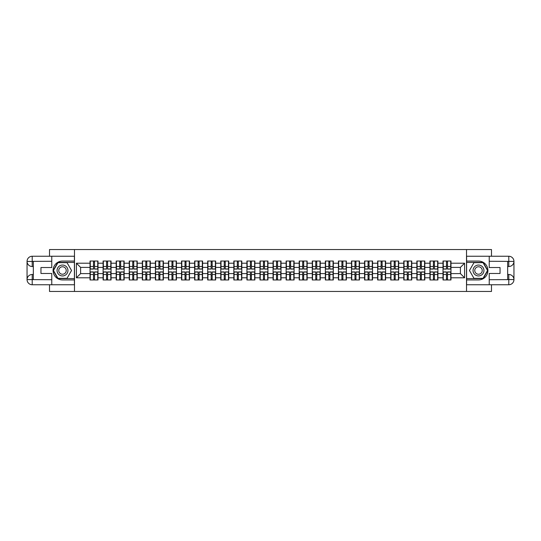 <?xml version="1.0" encoding="UTF-8"?>
<svg xmlns="http://www.w3.org/2000/svg" width="541" height="541" viewBox="0 0 541 541"><rect width="100%" height="100%" fill="white"/><g stroke="black" fill="none" stroke-linecap="round" stroke-linejoin="round"><path stroke-width="0.81" d="M49.508 284.749L49.508 291.45L491.492 291.45L491.492 284.749M491.492 256.251L491.492 249.55L466.518 249.55L466.518 291.45M466.518 249.55L49.508 249.55L49.508 256.251M74.482 291.45L74.482 249.55M460.398 273.604L460.398 267.396L450.971 267.396L450.971 273.604L460.398 273.604L464.591 277.79L464.591 263.21L450.971 263.21L450.971 261.033L443.011 261.033L443.011 267.396L437.899 267.396L437.899 273.604L443.011 273.604L443.011 267.396M464.591 277.79L450.971 277.79L450.971 279.968L443.011 279.968L443.011 277.79L437.899 277.79L437.899 279.968L429.939 279.968L429.939 277.79L424.827 277.79L424.827 279.968L416.861 279.968L416.861 277.79L411.748 277.79L411.748 279.968L403.789 279.968L403.789 277.79L398.676 277.79L398.676 279.968L390.717 279.968L390.717 277.79L385.605 277.79L385.605 279.968L377.645 279.968L377.645 277.79L372.533 277.79L372.533 279.968L364.566 279.968L364.566 277.79L359.461 277.79L359.461 279.968L351.494 279.968L351.494 277.79L346.382 277.79L346.382 279.968L338.423 279.968L338.423 277.79L333.31 277.79L333.31 279.968L325.351 279.968L325.351 277.79L320.238 277.79L320.238 279.968L312.279 279.968L312.279 277.79L307.166 277.79L307.166 279.968L299.2 279.968L299.2 277.79L294.088 277.79L294.088 279.968L286.128 279.968L286.128 277.79L281.016 277.79L281.016 279.968L273.056 279.968L273.056 277.79L267.944 277.79L267.944 279.968L259.984 279.968L259.984 277.79L254.872 277.79L254.872 279.968L246.912 279.968L246.912 277.79L241.8 277.79L241.8 279.968L233.834 279.968L233.834 277.79L228.721 277.79L228.721 279.968L220.762 279.968L220.762 277.79L215.649 277.79L215.649 279.968L207.69 279.968L207.69 277.79L202.577 277.79L202.577 279.968L194.618 279.968L194.618 277.79L189.506 277.79L189.506 279.968L181.539 279.968L181.539 277.79L176.434 277.79L176.434 279.968L168.467 279.968L168.467 277.79L163.355 277.79L163.355 279.968L155.395 279.968L155.395 277.79L150.283 277.79L150.283 279.968L142.324 279.968L142.324 277.79L137.211 277.79L137.211 279.968L129.252 279.968L129.252 277.79L124.139 277.79L124.139 279.968L116.173 279.968L116.173 277.79L111.061 277.79L111.061 279.968L103.101 279.968L103.101 277.79L97.989 277.79L97.989 279.968L90.029 279.968L90.029 277.79L76.409 277.79L76.409 263.21L90.029 263.21L90.029 267.396L80.602 267.396L80.602 273.604L90.029 273.604L90.029 267.396M443.011 263.21L437.899 263.21L437.899 261.033L429.939 261.033L429.939 263.21L424.827 263.21L424.827 261.033L416.861 261.033L416.861 263.21L411.748 263.21L411.748 261.033L403.789 261.033L403.789 263.21L398.676 263.21L398.676 261.033L390.717 261.033L390.717 263.21L385.605 263.21L385.605 261.033L377.645 261.033L377.645 263.21L372.533 263.21L372.533 261.033L364.566 261.033L364.566 263.21L359.461 263.21L359.461 261.033L351.494 261.033L351.494 263.21L346.382 263.21L346.382 261.033L338.423 261.033L338.423 263.21L333.31 263.21L333.31 261.033L325.351 261.033L325.351 263.21L320.238 263.21L320.238 261.033L312.279 261.033L312.279 263.21L307.166 263.21L307.166 261.033L299.2 261.033L299.2 263.21L294.088 263.21L294.088 261.033L286.128 261.033L286.128 263.21L281.016 263.21L281.016 261.033L273.056 261.033L273.056 263.21L267.944 263.21L267.944 261.033L259.984 261.033L259.984 263.21L254.872 263.21L254.872 261.033L246.912 261.033L246.912 263.21L241.8 263.21L241.8 261.033L233.834 261.033L233.834 263.21L228.721 263.21L228.721 261.033L220.762 261.033L220.762 263.21L215.649 263.21L215.649 261.033L207.69 261.033L207.69 263.21L202.577 263.21L202.577 261.033L194.618 261.033L194.618 263.21L189.506 263.21L189.506 261.033L181.539 261.033L181.539 263.21L176.434 263.21L176.434 261.033L168.467 261.033L168.467 263.21L163.355 263.21L163.355 261.033L155.395 261.033L155.395 263.21L150.283 263.21L150.283 261.033L142.324 261.033L142.324 263.21L137.211 263.21L137.211 261.033L129.252 261.033L129.252 263.21L124.139 263.21L124.139 261.033L116.173 261.033L116.173 263.21L111.061 263.21L111.061 261.033L103.101 261.033L103.101 263.21L97.989 263.21L97.989 261.033L90.029 261.033L90.029 263.21M443.011 273.604L443.011 277.79M437.899 273.604L437.899 277.79M437.899 263.21L437.899 267.396M424.827 273.604L429.939 273.604L429.939 267.396L424.827 267.396L424.827 277.79M429.939 273.604L429.939 277.79M429.939 263.21L429.939 267.396M424.827 263.21L424.827 267.396M411.748 273.604L416.861 273.604L416.861 267.396L411.748 267.396L411.748 277.79M416.861 273.604L416.861 277.79M416.861 263.21L416.861 267.396M411.748 263.21L411.748 267.396M398.676 273.604L403.789 273.604L403.789 267.396L398.676 267.396L398.676 277.79M403.789 273.604L403.789 277.79M403.789 263.21L403.789 267.396M398.676 263.21L398.676 267.396M385.605 273.604L390.717 273.604L390.717 267.396L385.605 267.396L385.605 277.79M390.717 273.604L390.717 277.79M390.717 263.21L390.717 267.396M385.605 263.21L385.605 267.396M372.533 273.604L377.645 273.604L377.645 267.396L372.533 267.396L372.533 277.79M377.645 273.604L377.645 277.79M377.645 263.21L377.645 267.396M372.533 263.21L372.533 267.396M359.461 273.604L364.566 273.604L364.566 267.396L359.461 267.396L359.461 277.79M364.566 273.604L364.566 277.79M364.566 263.21L364.566 267.396M359.461 263.21L359.461 267.396M346.382 273.604L351.494 273.604L351.494 267.396L346.382 267.396L346.382 277.79M351.494 273.604L351.494 277.79M351.494 263.21L351.494 267.396M346.382 263.21L346.382 267.396M333.31 273.604L338.423 273.604L338.423 267.396L333.31 267.396L333.31 277.79M338.423 273.604L338.423 277.79M338.423 263.21L338.423 267.396M333.31 263.21L333.31 267.396M320.238 273.604L325.351 273.604L325.351 267.396L320.238 267.396L320.238 277.79M325.351 273.604L325.351 277.79M325.351 263.21L325.351 267.396M320.238 263.21L320.238 267.396M307.166 273.604L312.279 273.604L312.279 267.396L307.166 267.396L307.166 277.79M312.279 273.604L312.279 277.79M312.279 263.21L312.279 267.396M307.166 263.21L307.166 267.396M294.088 273.604L299.2 273.604L299.2 267.396L294.088 267.396L294.088 277.79M299.2 273.604L299.2 277.79M299.2 263.21L299.2 267.396M294.088 263.21L294.088 267.396M281.016 273.604L286.128 273.604L286.128 267.396L281.016 267.396L281.016 277.79M286.128 273.604L286.128 277.79M286.128 263.21L286.128 267.396M281.016 263.21L281.016 267.396M267.944 273.604L273.056 273.604L273.056 267.396L267.944 267.396L267.944 277.79M273.056 273.604L273.056 277.79M273.056 263.21L273.056 267.396M267.944 263.21L267.944 267.396M254.872 273.604L259.984 273.604L259.984 267.396L254.872 267.396L254.872 277.79M259.984 273.604L259.984 277.79M259.984 263.21L259.984 267.396M254.872 263.21L254.872 267.396M241.8 273.604L246.912 273.604L246.912 267.396L241.8 267.396L241.8 277.79M246.912 273.604L246.912 277.79M246.912 263.21L246.912 267.396M241.8 263.21L241.8 267.396M228.721 273.604L233.834 273.604L233.834 267.396L228.721 267.396L228.721 277.79M233.834 273.604L233.834 277.79M233.834 263.21L233.834 267.396M228.721 263.21L228.721 267.396M215.649 273.604L220.762 273.604L220.762 267.396L215.649 267.396L215.649 277.79M220.762 273.604L220.762 277.79M220.762 263.21L220.762 267.396M215.649 263.21L215.649 267.396M202.577 273.604L207.69 273.604L207.69 267.396L202.577 267.396L202.577 277.79M207.69 273.604L207.69 277.79M207.69 263.21L207.69 267.396M202.577 263.21L202.577 267.396M189.506 273.604L194.618 273.604L194.618 267.396L189.506 267.396L189.506 277.79M194.618 273.604L194.618 277.79M194.618 263.21L194.618 267.396M189.506 263.21L189.506 267.396M176.434 273.604L181.539 273.604L181.539 267.396L176.434 267.396L176.434 277.79M181.539 273.604L181.539 277.79M181.539 263.21L181.539 267.396M176.434 263.21L176.434 267.396M163.355 273.604L168.467 273.604L168.467 267.396L163.355 267.396L163.355 277.79M168.467 273.604L168.467 277.79M168.467 263.21L168.467 267.396M163.355 263.21L163.355 267.396M150.283 273.604L155.395 273.604L155.395 267.396L150.283 267.396L150.283 277.79M155.395 273.604L155.395 277.79M155.395 263.21L155.395 267.396M150.283 263.21L150.283 267.396M137.211 273.604L142.324 273.604L142.324 267.396L137.211 267.396L137.211 277.79M142.324 273.604L142.324 277.79M142.324 263.21L142.324 267.396M137.211 263.21L137.211 267.396M124.139 273.604L129.252 273.604L129.252 267.396L124.139 267.396L124.139 277.79M129.252 273.604L129.252 277.79M129.252 263.21L129.252 267.396M124.139 263.21L124.139 267.396M111.061 273.604L116.173 273.604L116.173 267.396L111.061 267.396L111.061 277.79M116.173 273.604L116.173 277.79M116.173 263.21L116.173 267.396M111.061 263.21L111.061 267.396M97.989 273.604L103.101 273.604L103.101 267.396L97.989 267.396L97.989 277.79M103.101 273.604L103.101 277.79M103.101 263.21L103.101 267.396M97.989 263.21L97.989 267.396M90.029 273.604L90.029 277.79M80.602 273.604L76.409 277.79M76.409 263.21L80.602 267.396M450.971 273.604L450.971 277.79M450.971 263.21L450.971 267.396M464.591 263.21L460.398 267.396M97.738 261.033L97.738 269.073L94.513 269.073L94.513 261.033M93.505 261.033L93.505 269.073L90.279 269.073L90.279 261.033M93.505 262.121L94.513 262.121M94.513 265.218L93.505 265.218M90.279 279.968L90.279 271.927L93.505 271.927L93.505 279.968M94.513 279.968L94.513 271.927L97.738 271.927L97.738 279.968M94.513 278.879L93.505 278.879M93.505 275.782L94.513 275.782M59.774 265.78A5.451 5.451 0 0 0 57.779 273.225A5.451 5.451 0 0 0 65.224 275.22A5.451 5.451 0 0 0 67.219 267.775A5.451 5.451 0 0 0 59.774 265.78M60.633 267.268A3.726 3.726 0 0 0 59.267 272.366A3.726 3.726 0 0 0 64.365 273.732A3.726 3.726 0 0 0 65.731 268.634A3.726 3.726 0 0 0 60.633 267.268M71.547 270.5L67.023 278.338L57.975 278.338L53.451 270.5L57.975 262.662L67.023 262.662L71.547 270.5M481.226 265.78A5.451 5.451 0 0 0 473.781 267.775A5.451 5.451 0 0 0 475.776 275.22A5.451 5.451 0 0 0 483.221 273.225A5.451 5.451 0 0 0 481.226 265.78M480.367 267.268A3.726 3.726 0 0 0 475.268 268.634A3.726 3.726 0 0 0 476.635 273.732A3.726 3.726 0 0 0 481.733 272.366A3.726 3.726 0 0 0 480.367 267.268M483.025 278.338L473.977 278.338L469.453 270.5L473.977 262.662L483.025 262.662L487.549 270.5L483.025 278.338M33.332 266.517L32.203 266.517A5.153 5.153 0 0 1 27.05 261.404A5.153 5.153 0 0 1 32.203 256.251L74.401 256.251L74.401 261.073L62.499 261.073A9.427 9.427 0 0 0 53.072 270.5A9.427 9.427 0 0 0 62.499 279.927L74.401 279.927L74.401 284.749L32.203 284.749A5.153 5.153 0 0 1 27.05 279.596A5.153 5.153 0 0 1 32.203 274.483L33.332 274.483M74.401 279.927L74.401 261.073M51.774 256.251L51.774 267.525L40.96 267.525L40.96 273.476L51.774 273.476L51.774 284.749M32.203 266.517A5.153 5.153 0 0 1 27.05 261.404L32.203 261.492L32.203 266.517A5.153 5.153 0 0 1 27.05 261.404L27.05 279.596L51.774 279.717M32.203 279.717L32.203 284.749A5.153 5.153 0 0 1 27.05 279.596A5.153 5.153 0 0 1 32.203 274.483L32.203 279.508L33.332 279.508L33.332 261.492L32.203 261.492M74.401 262.412L57.833 262.412L53.16 270.5L57.833 278.588L74.401 278.588M507.668 274.483L508.797 274.483A5.153 5.153 0 0 1 513.95 279.596A5.153 5.153 0 0 1 508.797 284.749L466.599 284.749L466.599 279.927L478.501 279.927A9.427 9.427 0 0 0 487.928 270.5A9.427 9.427 0 0 0 478.501 261.073L466.599 261.073L466.599 256.251L508.797 256.251A5.153 5.153 0 0 1 513.95 261.404A5.153 5.153 0 0 1 508.797 266.517L507.668 266.517M466.599 261.073L466.599 279.927M489.226 284.749L489.226 273.476L500.04 273.476L500.04 267.525L489.226 267.525L489.226 256.251M508.797 274.483A5.153 5.153 0 0 1 513.95 279.596L508.797 279.508L508.797 274.483A5.153 5.153 0 0 1 513.95 279.596L513.95 261.404L489.226 261.283M508.797 261.283L508.797 256.251A5.153 5.153 0 0 1 513.95 261.404A5.153 5.153 0 0 1 508.797 266.517L508.797 261.492L507.668 261.492L507.668 279.508L508.797 279.508M466.599 278.588L483.167 278.588L487.84 270.5L483.167 262.412L466.599 262.412M110.81 261.033L110.81 269.073L107.585 269.073L107.585 261.033M106.577 261.033L106.577 269.073L103.351 269.073L103.351 261.033M106.577 262.121L107.585 262.121M107.585 265.218L106.577 265.218M123.882 261.033L123.882 269.073L120.657 269.073L120.657 261.033M119.656 261.033L119.656 269.073L116.43 269.073L116.43 261.033M119.656 262.121L120.657 262.121M120.657 265.218L119.656 265.218M136.961 261.033L136.961 269.073L133.735 269.073L133.735 261.033M132.728 261.033L132.728 269.073L129.502 269.073L129.502 261.033M132.728 262.121L133.735 262.121M133.735 265.218L132.728 265.218M150.033 261.033L150.033 269.073L146.807 269.073L146.807 261.033M145.799 261.033L145.799 269.073L142.574 269.073L142.574 261.033M145.799 262.121L146.807 262.121M146.807 265.218L145.799 265.218M163.105 261.033L163.105 269.073L159.879 269.073L159.879 261.033M158.871 261.033L158.871 269.073L155.646 269.073L155.646 261.033M158.871 262.121L159.879 262.121M159.879 265.218L158.871 265.218M103.351 279.968L103.351 271.927L106.577 271.927L106.577 279.968M107.585 279.968L107.585 271.927L110.81 271.927L110.81 279.968M107.585 278.879L106.577 278.879M106.577 275.782L107.585 275.782M116.43 279.968L116.43 271.927L119.656 271.927L119.656 279.968M120.657 279.968L120.657 271.927L123.882 271.927L123.882 279.968M120.657 278.879L119.656 278.879M119.656 275.782L120.657 275.782M129.502 279.968L129.502 271.927L132.728 271.927L132.728 279.968M133.735 279.968L133.735 271.927L136.961 271.927L136.961 279.968M133.735 278.879L132.728 278.879M132.728 275.782L133.735 275.782M142.574 279.968L142.574 271.927L145.799 271.927L145.799 279.968M146.807 279.968L146.807 271.927L150.033 271.927L150.033 279.968M146.807 278.879L145.799 278.879M145.799 275.782L146.807 275.782M155.646 279.968L155.646 271.927L158.871 271.927L158.871 279.968M159.879 279.968L159.879 271.927L163.105 271.927L163.105 279.968M159.879 278.879L158.871 278.879M158.871 275.782L159.879 275.782M176.177 261.033L176.177 269.073L172.951 269.073L172.951 261.033M171.95 261.033L171.95 269.073L168.718 269.073L168.718 261.033M171.95 262.121L172.951 262.121M172.951 265.218L171.95 265.218M168.718 279.968L168.718 271.927L171.95 271.927L171.95 279.968M172.951 279.968L172.951 271.927L176.177 271.927L176.177 279.968M172.951 278.879L171.95 278.879M171.95 275.782L172.951 275.782M189.255 261.033L189.255 269.073L186.023 269.073L186.023 261.033M185.022 261.033L185.022 269.073L181.796 269.073L181.796 261.033M185.022 262.121L186.023 262.121M186.023 265.218L185.022 265.218M181.796 279.968L181.796 271.927L185.022 271.927L185.022 279.968M186.023 279.968L186.023 271.927L189.255 271.927L189.255 279.968M186.023 278.879L185.022 278.879M185.022 275.782L186.023 275.782M202.327 261.033L202.327 269.073L199.102 269.073L199.102 261.033M198.094 261.033L198.094 269.073L194.868 269.073L194.868 261.033M198.094 262.121L199.102 262.121M199.102 265.218L198.094 265.218M194.868 279.968L194.868 271.927L198.094 271.927L198.094 279.968M199.102 279.968L199.102 271.927L202.327 271.927L202.327 279.968M199.102 278.879L198.094 278.879M198.094 275.782L199.102 275.782M215.399 261.033L215.399 269.073L212.173 269.073L212.173 261.033M211.166 261.033L211.166 269.073L207.94 269.073L207.94 261.033M211.166 262.121L212.173 262.121M212.173 265.218L211.166 265.218M207.94 279.968L207.94 271.927L211.166 271.927L211.166 279.968M212.173 279.968L212.173 271.927L215.399 271.927L215.399 279.968M212.173 278.879L211.166 278.879M211.166 275.782L212.173 275.782M228.471 261.033L228.471 269.073L225.245 269.073L225.245 261.033M224.238 261.033L224.238 269.073L221.012 269.073L221.012 261.033M224.238 262.121L225.245 262.121M225.245 265.218L224.238 265.218M221.012 279.968L221.012 271.927L224.238 271.927L224.238 279.968M225.245 279.968L225.245 271.927L228.471 271.927L228.471 279.968M225.245 278.879L224.238 278.879M224.238 275.782L225.245 275.782M241.543 261.033L241.543 269.073L238.317 269.073L238.317 261.033M237.316 261.033L237.316 269.073L234.084 269.073L234.084 261.033M237.316 262.121L238.317 262.121M238.317 265.218L237.316 265.218M234.084 279.968L234.084 271.927L237.316 271.927L237.316 279.968M238.317 279.968L238.317 271.927L241.543 271.927L241.543 279.968M238.317 278.879L237.316 278.879M237.316 275.782L238.317 275.782M254.622 261.033L254.622 269.073L251.396 269.073L251.396 261.033M250.388 261.033L250.388 269.073L247.163 269.073L247.163 261.033M250.388 262.121L251.396 262.121M251.396 265.218L250.388 265.218M247.163 279.968L247.163 271.927L250.388 271.927L250.388 279.968M251.396 279.968L251.396 271.927L254.622 271.927L254.622 279.968M251.396 278.879L250.388 278.879M250.388 275.782L251.396 275.782M267.694 261.033L267.694 269.073L264.468 269.073L264.468 261.033M263.46 261.033L263.46 269.073L260.235 269.073L260.235 261.033M263.46 262.121L264.468 262.121M264.468 265.218L263.46 265.218M260.235 279.968L260.235 271.927L263.46 271.927L263.46 279.968M264.468 279.968L264.468 271.927L267.694 271.927L267.694 279.968M264.468 278.879L263.46 278.879M263.46 275.782L264.468 275.782M280.765 261.033L280.765 269.073L277.54 269.073L277.54 261.033M276.532 261.033L276.532 269.073L273.306 269.073L273.306 261.033M276.532 262.121L277.54 262.121M277.54 265.218L276.532 265.218M273.306 279.968L273.306 271.927L276.532 271.927L276.532 279.968M277.54 279.968L277.54 271.927L280.765 271.927L280.765 279.968M277.54 278.879L276.532 278.879M276.532 275.782L277.54 275.782M293.837 261.033L293.837 269.073L290.612 269.073L290.612 261.033M289.604 261.033L289.604 269.073L286.378 269.073L286.378 261.033M289.604 262.121L290.612 262.121M290.612 265.218L289.604 265.218M286.378 279.968L286.378 271.927L289.604 271.927L289.604 279.968M290.612 279.968L290.612 271.927L293.837 271.927L293.837 279.968M290.612 278.879L289.604 278.879M289.604 275.782L290.612 275.782M306.916 261.033L306.916 269.073L303.684 269.073L303.684 261.033M302.683 261.033L302.683 269.073L299.457 269.073L299.457 261.033M302.683 262.121L303.684 262.121M303.684 265.218L302.683 265.218M299.457 279.968L299.457 271.927L302.683 271.927L302.683 279.968M303.684 279.968L303.684 271.927L306.916 271.927L306.916 279.968M303.684 278.879L302.683 278.879M302.683 275.782L303.684 275.782M319.988 261.033L319.988 269.073L316.762 269.073L316.762 261.033M315.755 261.033L315.755 269.073L312.529 269.073L312.529 261.033M315.755 262.121L316.762 262.121M316.762 265.218L315.755 265.218M312.529 279.968L312.529 271.927L315.755 271.927L315.755 279.968M316.762 279.968L316.762 271.927L319.988 271.927L319.988 279.968M316.762 278.879L315.755 278.879M315.755 275.782L316.762 275.782M333.06 261.033L333.06 269.073L329.834 269.073L329.834 261.033M328.827 261.033L328.827 269.073L325.601 269.073L325.601 261.033M328.827 262.121L329.834 262.121M329.834 265.218L328.827 265.218M325.601 279.968L325.601 271.927L328.827 271.927L328.827 279.968M329.834 279.968L329.834 271.927L333.06 271.927L333.06 279.968M329.834 278.879L328.827 278.879M328.827 275.782L329.834 275.782M346.132 261.033L346.132 269.073L342.906 269.073L342.906 261.033M341.898 261.033L341.898 269.073L338.673 269.073L338.673 261.033M341.898 262.121L342.906 262.121M342.906 265.218L341.898 265.218M338.673 279.968L338.673 271.927L341.898 271.927L341.898 279.968M342.906 279.968L342.906 271.927L346.132 271.927L346.132 279.968M342.906 278.879L341.898 278.879M341.898 275.782L342.906 275.782M359.204 261.033L359.204 269.073L355.978 269.073L355.978 261.033M354.977 261.033L354.977 269.073L351.745 269.073L351.745 261.033M354.977 262.121L355.978 262.121M355.978 265.218L354.977 265.218M351.745 279.968L351.745 271.927L354.977 271.927L354.977 279.968M355.978 279.968L355.978 271.927L359.204 271.927L359.204 279.968M355.978 278.879L354.977 278.879M354.977 275.782L355.978 275.782M372.282 261.033L372.282 269.073L369.05 269.073L369.05 261.033M368.049 261.033L368.049 269.073L364.823 269.073L364.823 261.033M368.049 262.121L369.05 262.121M369.05 265.218L368.049 265.218M364.823 279.968L364.823 271.927L368.049 271.927L368.049 279.968M369.05 279.968L369.05 271.927L372.282 271.927L372.282 279.968M369.05 278.879L368.049 278.879M368.049 275.782L369.05 275.782M385.354 261.033L385.354 269.073L382.129 269.073L382.129 261.033M381.121 261.033L381.121 269.073L377.895 269.073L377.895 261.033M381.121 262.121L382.129 262.121M382.129 265.218L381.121 265.218M377.895 279.968L377.895 271.927L381.121 271.927L381.121 279.968M382.129 279.968L382.129 271.927L385.354 271.927L385.354 279.968M382.129 278.879L381.121 278.879M381.121 275.782L382.129 275.782M398.426 261.033L398.426 269.073L395.2 269.073L395.2 261.033M394.193 261.033L394.193 269.073L390.967 269.073L390.967 261.033M394.193 262.121L395.2 262.121M395.2 265.218L394.193 265.218M390.967 279.968L390.967 271.927L394.193 271.927L394.193 279.968M395.2 279.968L395.2 271.927L398.426 271.927L398.426 279.968M395.2 278.879L394.193 278.879M394.193 275.782L395.2 275.782M411.498 261.033L411.498 269.073L408.272 269.073L408.272 261.033M407.265 261.033L407.265 269.073L404.039 269.073L404.039 261.033M407.265 262.121L408.272 262.121M408.272 265.218L407.265 265.218M404.039 279.968L404.039 271.927L407.265 271.927L407.265 279.968M408.272 279.968L408.272 271.927L411.498 271.927L411.498 279.968M408.272 278.879L407.265 278.879M407.265 275.782L408.272 275.782M424.57 261.033L424.57 269.073L421.344 269.073L421.344 261.033M420.343 261.033L420.343 269.073L417.118 269.073L417.118 261.033M420.343 262.121L421.344 262.121M421.344 265.218L420.343 265.218M417.118 279.968L417.118 271.927L420.343 271.927L420.343 279.968M421.344 279.968L421.344 271.927L424.57 271.927L424.57 279.968M421.344 278.879L420.343 278.879M420.343 275.782L421.344 275.782M437.649 261.033L437.649 269.073L434.423 269.073L434.423 261.033M433.415 261.033L433.415 269.073L430.19 269.073L430.19 261.033M433.415 262.121L434.423 262.121M434.423 265.218L433.415 265.218M430.19 279.968L430.19 271.927L433.415 271.927L433.415 279.968M434.423 279.968L434.423 271.927L437.649 271.927L437.649 279.968M434.423 278.879L433.415 278.879M433.415 275.782L434.423 275.782M450.721 261.033L450.721 269.073L447.495 269.073L447.495 261.033M446.487 261.033L446.487 269.073L443.262 269.073L443.262 261.033M446.487 262.121L447.495 262.121M447.495 265.218L446.487 265.218M443.262 279.968L443.262 271.927L446.487 271.927L446.487 279.968M447.495 279.968L447.495 271.927L450.721 271.927L450.721 279.968M447.495 278.879L446.487 278.879M446.487 275.782L447.495 275.782M93.505 266.49L90.279 266.49M93.505 268.965L90.279 268.965M97.738 266.49L94.513 266.49M97.738 268.965L94.513 268.965M94.513 274.51L97.738 274.51M94.513 272.035L97.738 272.035M90.279 274.51L93.505 274.51M90.279 272.035L93.505 272.035M51.774 261.283L32.081 261.371M27.05 279.596A5.153 5.153 0 0 1 32.203 274.483M27.05 261.404A5.153 5.153 0 0 1 32.203 256.251L32.203 261.283M489.226 279.717L508.919 279.629M513.95 261.404A5.153 5.153 0 0 1 508.797 266.517M513.95 279.596A5.153 5.153 0 0 1 508.797 284.749L508.797 279.717M106.577 266.49L103.351 266.49M106.577 268.965L103.351 268.965M110.81 266.49L107.585 266.49M110.81 268.965L107.585 268.965M119.656 266.49L116.43 266.49M119.656 268.965L116.43 268.965M123.882 266.49L120.657 266.49M123.882 268.965L120.657 268.965M132.728 266.49L129.502 266.49M132.728 268.965L129.502 268.965M136.961 266.49L133.735 266.49M136.961 268.965L133.735 268.965M145.799 266.49L142.574 266.49M145.799 268.965L142.574 268.965M150.033 266.49L146.807 266.49M150.033 268.965L146.807 268.965M158.871 266.49L155.646 266.49M158.871 268.965L155.646 268.965M163.105 266.49L159.879 266.49M163.105 268.965L159.879 268.965M107.585 274.51L110.81 274.51M107.585 272.035L110.81 272.035M103.351 274.51L106.577 274.51M103.351 272.035L106.577 272.035M120.657 274.51L123.882 274.51M120.657 272.035L123.882 272.035M116.43 274.51L119.656 274.51M116.43 272.035L119.656 272.035M133.735 274.51L136.961 274.51M133.735 272.035L136.961 272.035M129.502 274.51L132.728 274.51M129.502 272.035L132.728 272.035M146.807 274.51L150.033 274.51M146.807 272.035L150.033 272.035M142.574 274.51L145.799 274.51M142.574 272.035L145.799 272.035M159.879 274.51L163.105 274.51M159.879 272.035L163.105 272.035M155.646 274.51L158.871 274.51M155.646 272.035L158.871 272.035M171.95 266.49L168.718 266.49M171.95 268.965L168.718 268.965M176.177 266.49L172.951 266.49M176.177 268.965L172.951 268.965M172.951 274.51L176.177 274.51M172.951 272.035L176.177 272.035M168.718 274.51L171.95 274.51M168.718 272.035L171.95 272.035M185.022 266.49L181.796 266.49M185.022 268.965L181.796 268.965M189.255 266.49L186.023 266.49M189.255 268.965L186.023 268.965M186.023 274.51L189.255 274.51M186.023 272.035L189.255 272.035M181.796 274.51L185.022 274.51M181.796 272.035L185.022 272.035M198.094 266.49L194.868 266.49M198.094 268.965L194.868 268.965M202.327 266.49L199.102 266.49M202.327 268.965L199.102 268.965M199.102 274.51L202.327 274.51M199.102 272.035L202.327 272.035M194.868 274.51L198.094 274.51M194.868 272.035L198.094 272.035M211.166 266.49L207.94 266.49M211.166 268.965L207.94 268.965M215.399 266.49L212.173 266.49M215.399 268.965L212.173 268.965M212.173 274.51L215.399 274.51M212.173 272.035L215.399 272.035M207.94 274.51L211.166 274.51M207.94 272.035L211.166 272.035M224.238 266.49L221.012 266.49M224.238 268.965L221.012 268.965M228.471 266.49L225.245 266.49M228.471 268.965L225.245 268.965M225.245 274.51L228.471 274.51M225.245 272.035L228.471 272.035M221.012 274.51L224.238 274.51M221.012 272.035L224.238 272.035M237.316 266.49L234.084 266.49M237.316 268.965L234.084 268.965M241.543 266.49L238.317 266.49M241.543 268.965L238.317 268.965M238.317 274.51L241.543 274.51M238.317 272.035L241.543 272.035M234.084 274.51L237.316 274.51M234.084 272.035L237.316 272.035M250.388 266.49L247.163 266.49M250.388 268.965L247.163 268.965M254.622 266.49L251.396 266.49M254.622 268.965L251.396 268.965M251.396 274.51L254.622 274.51M251.396 272.035L254.622 272.035M247.163 274.51L250.388 274.51M247.163 272.035L250.388 272.035M263.46 266.49L260.235 266.49M263.46 268.965L260.235 268.965M267.694 266.49L264.468 266.49M267.694 268.965L264.468 268.965M264.468 274.51L267.694 274.51M264.468 272.035L267.694 272.035M260.235 274.51L263.46 274.51M260.235 272.035L263.46 272.035M276.532 266.49L273.306 266.49M276.532 268.965L273.306 268.965M280.765 266.49L277.54 266.49M280.765 268.965L277.54 268.965M277.54 274.51L280.765 274.51M277.54 272.035L280.765 272.035M273.306 274.51L276.532 274.51M273.306 272.035L276.532 272.035M289.604 266.49L286.378 266.49M289.604 268.965L286.378 268.965M293.837 266.49L290.612 266.49M293.837 268.965L290.612 268.965M290.612 274.51L293.837 274.51M290.612 272.035L293.837 272.035M286.378 274.51L289.604 274.51M286.378 272.035L289.604 272.035M302.683 266.49L299.457 266.49M302.683 268.965L299.457 268.965M306.916 266.49L303.684 266.49M306.916 268.965L303.684 268.965M303.684 274.51L306.916 274.51M303.684 272.035L306.916 272.035M299.457 274.51L302.683 274.51M299.457 272.035L302.683 272.035M315.755 266.49L312.529 266.49M315.755 268.965L312.529 268.965M319.988 266.49L316.762 266.49M319.988 268.965L316.762 268.965M316.762 274.51L319.988 274.51M316.762 272.035L319.988 272.035M312.529 274.51L315.755 274.51M312.529 272.035L315.755 272.035M328.827 266.49L325.601 266.49M328.827 268.965L325.601 268.965M333.06 266.49L329.834 266.49M333.06 268.965L329.834 268.965M329.834 274.51L333.06 274.51M329.834 272.035L333.06 272.035M325.601 274.51L328.827 274.51M325.601 272.035L328.827 272.035M341.898 266.49L338.673 266.49M341.898 268.965L338.673 268.965M346.132 266.49L342.906 266.49M346.132 268.965L342.906 268.965M342.906 274.51L346.132 274.51M342.906 272.035L346.132 272.035M338.673 274.51L341.898 274.51M338.673 272.035L341.898 272.035M354.977 266.49L351.745 266.49M354.977 268.965L351.745 268.965M359.204 266.49L355.978 266.49M359.204 268.965L355.978 268.965M355.978 274.51L359.204 274.51M355.978 272.035L359.204 272.035M351.745 274.51L354.977 274.51M351.745 272.035L354.977 272.035M368.049 266.49L364.823 266.49M368.049 268.965L364.823 268.965M372.282 266.49L369.05 266.49M372.282 268.965L369.05 268.965M369.05 274.51L372.282 274.51M369.05 272.035L372.282 272.035M364.823 274.51L368.049 274.51M364.823 272.035L368.049 272.035M381.121 266.49L377.895 266.49M381.121 268.965L377.895 268.965M385.354 266.49L382.129 266.49M385.354 268.965L382.129 268.965M382.129 274.51L385.354 274.51M382.129 272.035L385.354 272.035M377.895 274.51L381.121 274.51M377.895 272.035L381.121 272.035M394.193 266.49L390.967 266.49M394.193 268.965L390.967 268.965M398.426 266.49L395.2 266.49M398.426 268.965L395.2 268.965M395.2 274.51L398.426 274.51M395.2 272.035L398.426 272.035M390.967 274.51L394.193 274.51M390.967 272.035L394.193 272.035M407.265 266.49L404.039 266.49M407.265 268.965L404.039 268.965M411.498 266.49L408.272 266.49M411.498 268.965L408.272 268.965M408.272 274.51L411.498 274.51M408.272 272.035L411.498 272.035M404.039 274.51L407.265 274.51M404.039 272.035L407.265 272.035M420.343 266.49L417.118 266.49M420.343 268.965L417.118 268.965M424.57 266.49L421.344 266.49M424.57 268.965L421.344 268.965M421.344 274.51L424.57 274.51M421.344 272.035L424.57 272.035M417.118 274.51L420.343 274.51M417.118 272.035L420.343 272.035M433.415 266.49L430.19 266.49M433.415 268.965L430.19 268.965M437.649 266.49L434.423 266.49M437.649 268.965L434.423 268.965M434.423 274.51L437.649 274.51M434.423 272.035L437.649 272.035M430.19 274.51L433.415 274.51M430.19 272.035L433.415 272.035M446.487 266.49L443.262 266.49M446.487 268.965L443.262 268.965M450.721 266.49L447.495 266.49M450.721 268.965L447.495 268.965M447.495 274.51L450.721 274.51M447.495 272.035L450.721 272.035M443.262 274.51L446.487 274.51M443.262 272.035L446.487 272.035"/></g></svg>
